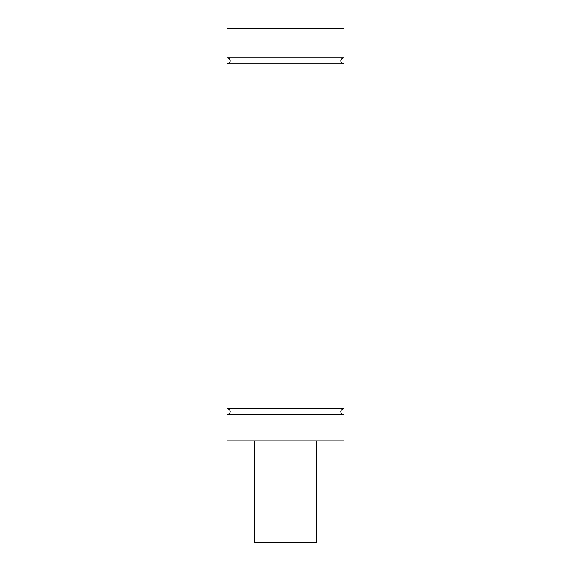 <?xml version="1.0" encoding="UTF-8"?>
<svg xmlns="http://www.w3.org/2000/svg" width="571" height="571" viewBox="0 0 571 571"><rect width="100%" height="100%" fill="white"/><g stroke="black" fill="none" stroke-linecap="round" stroke-linejoin="round"><path stroke-width="0.86" d="M343.97 414.746L227.03 414.746L227.03 440.898L343.97 440.898L343.97 414.746C341.636 414.846 338.103 410.578 343.97 408.593L227.03 408.593C229.499 408.465 232.768 412.969 227.03 414.746M343.97 57.785L343.97 28.55L227.03 28.55L227.03 57.785L343.97 57.785C338.232 59.555 341.501 64.059 343.97 63.938L227.03 63.938L227.03 408.593M254.73 440.898L254.73 542.45L316.27 542.45L316.27 440.898M227.03 57.785C229.499 57.664 232.768 62.168 227.03 63.938M343.97 63.938L343.97 408.593"/></g></svg>
